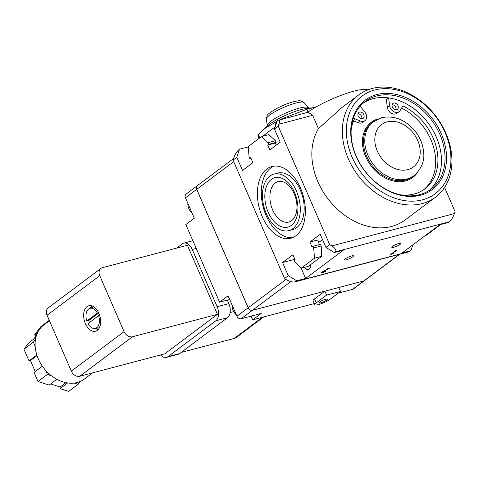 <?xml version="1.0" encoding="UTF-8"?>
<svg xmlns="http://www.w3.org/2000/svg" width="479" height="479" viewBox="0 0 479 479"><rect width="100%" height="100%" fill="white"/><g stroke="black" fill="none" stroke-linecap="round" stroke-linejoin="round"><path stroke-width="0.72" d="M367.884 89.86A36.536 6.969 156.5 0 0 341.467 95.195A36.536 6.969 156.5 0 0 307.71 112.331M276.281 145.137L275.269 143.041L267.683 145.041L269.827 149.975L280.185 142.215L274.461 129.061L277.173 121.013L278.113 120.307L308.123 112.224L312.643 115.325L318.451 128.677L341.569 107.793L358.795 94.884A63.935 48.912 53.1 0 0 357.999 175.38A63.935 48.912 53.1 0 0 435.483 197.21A63.935 48.912 53.1 0 0 441.584 124.708A63.935 48.912 53.1 0 0 372.111 88.489A63.935 48.912 53.1 0 0 358.795 94.884M301.189 268.222L305.632 278.437L343.287 250.218L334.378 252.571L325.942 247.457L329.708 244.637L331.815 245.913C335.48 248.367 336.647 250.349 335.318 251.864L449.518 221.735C451.35 220.089 452.966 217.37 454.373 213.586L455.05 211.574L444.572 187.475M305.632 278.437L296.717 280.79L294.908 281.892C292.615 282.317 289.855 281.61 286.634 279.784L284.526 278.503L233.039 160.106L233.716 158.094C235.123 154.304 236.74 151.586 238.578 149.939L239.518 149.232L248.254 146.927M329.708 244.637L278.227 126.234L278.904 124.223L312.643 115.325M435.483 197.21L404.983 220.065A63.935 48.912 -126.9 0 1 333.659 205.545A63.935 48.912 -126.9 0 1 318.451 128.677M275.221 126.803L262.63 136.24M233.039 160.106L236.806 157.28L239.518 149.232M295.89 235.752A37.081 22.812 75.2 0 1 290.837 238.225A37.081 22.812 75.2 0 1 260.636 212.514A37.081 22.812 75.2 0 1 266.863 168.985A37.081 22.812 75.2 0 1 271.916 166.512A37.081 22.812 75.2 0 1 302.111 192.223A37.081 22.812 75.2 0 1 295.89 235.752M301.135 268.234L314.529 258.199L313.673 247.936L312.955 246.296L320.547 244.29L321.193 245.955L321.702 256.307L308.308 266.342L301.135 268.234L294.842 262.049L294.13 260.402L295.07 259.696L292.926 254.768L282.568 262.528L294.884 259.277M312.955 246.296L312.015 246.996L309.871 242.063L320.223 234.303L325.942 247.457M274.461 129.061L278.227 126.234M267.683 145.041L268.623 144.335L267.911 142.694L261.618 136.509L248.224 146.544L249.08 156.801L249.798 158.447L250.739 157.741L252.882 162.674L242.53 170.434L236.806 157.28M284.526 278.503L288.286 275.682L282.568 262.528M296.717 280.79L288.286 275.682M352.73 256.87A4.934 0.94 -23.5 0 1 347.826 259.331A4.934 0.94 -23.5 0 1 344.449 259.828A4.934 0.94 -23.5 0 1 348.598 257.001A4.934 0.94 -23.5 0 1 353.496 255.894A4.934 0.94 -23.5 0 1 352.73 256.87M400.085 244.38A4.934 0.94 -23.5 0 1 395.175 246.841A4.934 0.94 -23.5 0 1 391.798 247.338A4.934 0.94 -23.5 0 1 395.947 244.506A4.934 0.94 -23.5 0 1 400.845 243.404A4.934 0.94 -23.5 0 1 400.085 244.38M329.857 268.186L326.001 269.102L328.414 268.707L322.924 271.539A3.012 0.575 156.5 0 0 321.726 272.252A2.724 0.521 156.5 0 0 321.343 272.611A2.844 0.545 156.5 0 0 321.301 272.791A2.844 0.545 156.5 0 0 321.439 272.88A2.635 0.503 156.5 0 0 322.409 272.755A2.497 0.479 156.5 0 0 323.948 272.204A4.383 0.838 156.5 0 0 325.475 271.455L324.996 271.455A3.874 0.742 156.5 0 1 323.93 271.976L322.978 272.335A1.605 0.305 156.5 0 1 322.493 272.413A1.76 0.335 156.5 0 1 322.313 272.353A1.76 0.335 156.5 0 0 322.313 272.353L322.307 272.329A1.581 0.299 156.5 0 1 322.571 272.03A1.718 0.329 156.5 0 1 323.247 271.623L329.809 268.06M394.061 253.056L391.942 253.834L396.396 250.487L395.822 250.565L390.307 254.69L394.007 252.936M294.908 281.892L409.353 251.703L410.916 250.667L402.007 253.014L439.662 224.795L448.572 222.442L449.518 221.735M334.378 252.571L335.318 251.864M412.868 244.877L410.916 250.667M425.46 235.434L426.478 235.171L439.866 225.13L439.836 224.747M399.678 254.253L364.609 280.538A3.652 2.796 -126.9 0 1 363.848 280.904L252.439 310.296A3.652 2.796 -126.9 0 1 248.224 307.74L196.737 189.337A3.652 2.796 -126.9 0 1 197.336 185.678L233.572 158.519M392.397 107.098A3.652 2.796 -126.9 0 1 392.996 103.44A3.652 2.796 -126.9 0 1 397.42 104.691A3.652 2.796 -126.9 0 1 397.378 109.29A3.652 2.796 -126.9 0 1 392.397 107.098M358.232 116.116A3.652 2.796 -126.9 0 1 358.825 112.457A3.652 2.796 -126.9 0 1 363.256 113.703A3.652 2.796 -126.9 0 1 363.208 118.301A3.652 2.796 -126.9 0 1 358.232 116.116M400.169 194.779A50.906 38.943 -126.9 0 0 424.843 188.894A50.906 38.943 -126.9 0 0 436.135 146.556A50.906 38.943 -126.9 0 0 402.875 105.925L400.151 110.481A6.574 5.03 -126.9 0 1 399.127 111.631A6.574 5.03 -126.9 0 1 393.361 111.427A6.574 5.03 -126.9 0 1 389.601 105.655L388.619 97.92A57.36 43.882 -126.9 0 1 391.109 98.309M351.215 129.462A50.906 38.943 -126.9 0 1 354.568 118.666L360.286 121.001A6.574 5.03 -126.9 0 0 364.962 120.642L362.705 122.337A6.574 5.03 -126.9 0 1 358.029 122.696L353.574 120.882M360.16 106.206L364.896 112.17A6.574 5.03 -126.9 0 1 364.962 120.642M392.163 104.691A3.652 2.796 -126.9 0 1 395.947 109.739M357.999 113.703A3.652 2.796 -126.9 0 1 361.783 118.75M399.127 111.631L396.869 113.319A6.574 5.03 -126.9 0 1 391.104 113.122A6.574 5.03 -126.9 0 1 387.343 107.344L386.355 99.614L388.619 97.92M401.582 108.092A50.906 38.943 -126.9 0 1 433.788 147.927A50.906 38.943 -126.9 0 1 423.693 189.714M389.726 98.075A57.36 43.882 53.1 0 0 389.403 98.009M429.112 190.474A54.804 41.924 53.1 0 0 431.854 128.48A54.804 41.924 53.1 0 0 373.051 98.686A54.804 41.924 53.1 0 0 363.471 102.889M376.632 96.004A54.804 41.924 53.1 0 0 365.214 101.488A54.804 41.924 53.1 0 0 364.531 170.482A54.804 41.924 53.1 0 0 430.95 189.193A54.804 41.924 53.1 0 0 436.177 127.049A54.804 41.924 53.1 0 0 376.632 96.004M376.763 94.597A55.899 42.763 53.1 0 0 372.68 179.811A55.899 42.763 53.1 0 0 446.494 160.339A55.899 42.763 53.1 0 0 376.763 94.597M374.764 89.992A61.013 46.679 53.1 0 0 370.303 183.008A61.013 46.679 53.1 0 0 450.871 161.752A61.013 46.679 53.1 0 0 374.764 89.992M322.086 272.012L322.409 272.755M391.804 253.523L391.942 253.834M304.602 267.318A5.479 3.371 -104.8 0 0 308.386 269.635A5.479 3.371 -104.8 0 0 310.482 264.713M273.904 166.141A37.081 22.812 -104.8 0 0 270.761 167.961A37.081 22.812 -104.8 0 0 264.025 209.934A37.081 22.812 -104.8 0 0 292.747 237.572M288.831 230.633L292.729 229.603A29.225 17.98 -104.8 0 0 302.656 196.755A29.225 17.98 -104.8 0 0 277.82 173.081L273.922 174.111A29.225 17.98 -104.8 0 0 269.934 176.056A29.225 17.98 -104.8 0 0 265.031 210.365A29.225 17.98 -104.8 0 0 288.831 230.633A29.225 17.98 -104.8 0 0 298.758 197.785A29.225 17.98 -104.8 0 0 273.922 174.111M271.365 179.35A25.573 15.729 -104.8 0 0 274.964 222.436A25.573 15.729 -104.8 0 0 297.794 205.329A25.573 15.729 -104.8 0 0 271.365 179.35M275.245 183.008A20.908 12.861 -104.8 0 0 271.737 207.551A20.908 12.861 -104.8 0 0 288.765 222.046A20.908 12.861 -104.8 0 0 295.866 198.546A20.908 12.861 -104.8 0 0 278.095 181.613A20.908 12.861 -104.8 0 0 275.245 183.008M275.269 143.041L276.215 142.335L275.431 140.706L268.791 134.617L261.618 136.509M319.445 244.583L317.667 240.009L309.871 242.063M438.854 225.399L439.866 225.13M250.918 158.154L249.798 158.447M275.431 140.706L267.911 142.694M276.215 142.335L268.623 144.335M321.193 245.955L313.673 247.936M321.702 256.307L314.529 258.199M318.643 242.524L322.529 239.608M229.663 299.507L219.586 302.165L228.058 295.818L236.925 316.206A3.652 2.796 -126.9 0 0 241.141 318.763L261.193 313.47L252.72 319.822L251.116 316.128M364.591 280.55A3.652 2.796 -126.9 0 1 364.573 280.568A3.652 2.796 -126.9 0 1 363.812 280.933L338.791 287.532M324.81 291.202L252.397 310.32A3.652 2.796 -126.9 0 1 248.182 307.769L196.701 189.367A3.652 2.796 -126.9 0 1 197.294 185.708A3.652 2.796 -126.9 0 1 197.312 185.696M364.573 280.568L353.316 289.005A3.652 2.796 -126.9 0 1 352.556 289.37L338.258 293.142M219.586 302.165L185.834 224.549L194.306 218.196L185.445 197.803A3.652 2.796 -126.9 0 1 186.038 194.145L197.294 185.708M340.497 291.466L326.57 295.136L316.218 302.896L314.499 298.95A9.131 1.742 156.5 0 0 313.086 300.758L314.805 304.704A9.131 1.742 156.5 0 0 321.05 303.776A9.131 1.742 156.5 0 0 330.145 299.225L340.497 291.466L338.785 287.514M314.499 298.95L324.816 291.22M314.314 303.572L252.72 319.822M232.219 305.392A10.047 7.688 53.1 0 0 236.404 315.008M187.888 203.437A10.047 7.688 53.1 0 0 192.073 213.053M326.57 295.136L324.858 291.19M316.218 302.896A9.131 1.742 156.5 0 0 314.805 304.704M319.697 301.98A4.568 0.874 156.5 0 0 318.99 302.884A4.568 0.874 156.5 0 0 323.529 301.86A4.568 0.874 156.5 0 0 327.367 299.237A4.568 0.874 156.5 0 0 324.241 299.704A4.568 0.874 156.5 0 0 319.697 301.98M277.072 121.307L264.222 128.809L258.409 134.725L258.169 135.581M314.996 107.601L313.032 107.697L306.782 109.296L280.173 119.481M278.736 119.972C279.766 119.882 279.82 121.301 278.904 124.223M98.74 313.021L88.663 320.571L86.831 321.002L97.417 313.062L98.602 312.721M98.566 315.697A10.376 6.383 -104.8 0 1 94.908 328.468A10.376 6.383 -104.8 0 1 87.974 323.63L98.566 315.697L99.656 315.374M88.663 320.571A10.604 6.52 -104.8 0 0 89.453 322.523M86.992 306.656A13.155 8.089 -104.8 0 0 84.783 322.092A13.155 8.089 -104.8 0 0 95.495 331.211A13.155 8.089 -104.8 0 0 99.961 316.427A13.155 8.089 -104.8 0 0 88.789 305.776A13.155 8.089 -104.8 0 0 86.992 306.656M91.788 305.877A13.155 8.089 -104.8 0 0 90.286 308.195M95.608 328.366A13.155 8.089 -104.8 0 0 98.063 329.642M78.095 384.338L74.155 383.068A33.793 25.854 53.1 0 0 80.233 381.464L78.095 384.338L68.677 391.391L60.055 388.613L60.132 387.002L50.636 383.942M56.821 379.302L49.109 385.08L37.985 381.494L34.045 372.428L42.374 366.184M35.212 371.548L30.428 360.549L29.039 360.915L23.95 349.215L28.632 342.928L35.865 337.503M33.692 339.132L35.883 336.186L34.572 334.941L40.607 326.828L49.259 320.343M49.068 321.056L49.385 320.631M37.554 332.707L34.572 334.941M36.32 335.857L35.883 336.186M33.362 342.162L35.5 339.288A33.793 25.854 53.1 0 0 35.165 346.299L33.362 342.162L23.95 349.215M36.859 355.053L29.039 360.915M37.039 355.598L30.428 360.549M47.397 374.44L45.601 370.303A33.793 25.854 53.1 0 0 51.337 375.71L47.397 374.44L37.985 381.494M65.922 382.667L60.132 387.002M67.599 382.955L60.055 388.613M49.445 320.774L43.787 325.013A33.793 25.854 53.1 0 0 35.5 339.288M35.165 346.299A33.793 25.854 53.1 0 0 45.601 370.303M51.337 375.71A33.793 25.854 53.1 0 0 74.155 383.068M80.233 381.464A33.793 25.854 53.1 0 0 84.322 379.099L92.651 372.854M217.448 314.332L164.728 353.843L79.777 376.255A7.305 5.592 -126.9 0 1 71.347 371.141L47.038 315.23A7.305 5.592 -126.9 0 1 48.223 307.913L100.943 268.408A7.305 5.592 -126.9 0 1 102.464 267.677L187.415 245.266L217.448 314.332L132.497 336.743A7.305 5.592 -126.9 0 1 124.067 331.636L99.752 275.724A7.305 5.592 -126.9 0 1 100.943 268.408M160.501 354.957A10.963 6.742 -104.8 0 0 166.458 357.388A10.963 6.742 -104.8 0 0 167.955 356.657L215.778 320.816A10.963 6.742 -104.8 0 0 217.137 306.716L192.253 249.493A10.963 6.742 -104.8 0 0 183.804 243.128A10.963 6.742 -104.8 0 0 182.313 243.859L176.643 248.104M166.458 357.388L178.158 354.304A10.963 6.742 -104.8 0 0 179.649 353.574L227.477 317.733A10.963 6.742 -104.8 0 0 230.1 312.709A10.963 6.742 -104.8 0 0 230.201 311.949A10.963 6.742 -104.8 0 0 228.83 303.632L227.309 300.129M263.767 316.906L236.494 337.348A10.963 8.383 -126.9 0 1 234.213 338.443L181.17 352.436M230.1 312.709L230.201 311.949M233.68 311.607L230.429 312.464M97.417 313.062A10.376 6.383 -104.8 0 0 89.627 308.452A10.376 6.383 -104.8 0 0 86.831 321.002M331.815 245.913L454.373 213.586M295.777 281.496L409.976 251.367M196.737 189.337L233.704 161.633M387.343 107.344L389.601 105.655M358.029 122.696L360.286 121.001M387.146 121.917A26.489 20.262 53.1 0 0 385.212 162.297A26.489 20.262 53.1 0 0 420.191 153.07A26.489 20.262 53.1 0 0 387.146 121.917M373.482 121.54A33.793 25.854 53.1 0 0 373.063 164.093A33.793 25.854 53.1 0 0 414.018 175.631C421.43 168.919 424.651 161.213 423.681 152.508C423.023 144.478 419.993 137.138 414.592 130.498C405.024 119.528 394.001 115.253 381.518 117.678L372.165 122.528A33.793 25.854 53.1 0 0 371.746 165.081A33.793 25.854 53.1 0 0 412.7 176.613L414.018 175.631M377.859 118.966A34.524 26.411 53.1 0 0 370.92 165.698A34.524 26.411 53.1 0 0 417.718 172.153M363.848 280.904L399.258 254.367M252.439 310.296L290.741 281.586M248.224 307.74L286.023 279.413M196.701 189.367L185.445 197.803M248.182 307.769L236.925 316.206M252.397 310.32L241.141 318.763M363.812 280.933L352.556 289.37M258.409 134.725L259.78 137.88M274.712 122.504L275.814 125.037M306.782 109.296L308.009 112.116M309.566 108.559L310.392 110.463M304.099 102.602L300.974 100.871C299.195 100.841 300.513 100.362 295.148 101.326C288.891 102.841 282.37 105.434 275.593 109.098C269.928 112.571 267.126 114.726 267.186 115.571L266.324 119.026A20.621 3.934 -23.5 0 1 283.724 107.392A20.621 3.934 -23.5 0 1 304.099 102.602L309.105 108.368M266.324 119.026L267.258 125.474A22.339 4.263 -23.5 0 1 286.107 112.87A22.339 4.263 -23.5 0 1 308.177 107.679M264.222 128.809L268.689 125.019A24.621 4.7 -23.5 0 1 277.814 119.115A24.621 4.7 -23.5 0 1 306.871 108.416L313.032 107.691M99.752 275.724L47.038 315.23M124.067 331.636L71.347 371.141M132.497 336.743L79.777 376.255M192.253 249.493L196.228 248.439M217.137 306.716L228.83 303.632M215.778 320.816L227.477 317.733M167.955 356.657L179.649 353.574M234.213 338.443L262.504 317.242M259.121 138.377L257.9 135.581M267.258 125.474L267.132 126.618M192.875 240.733L183.804 243.128M94.908 328.468L99.327 327.822M89.627 308.452L93.794 306.835"/></g></svg>
